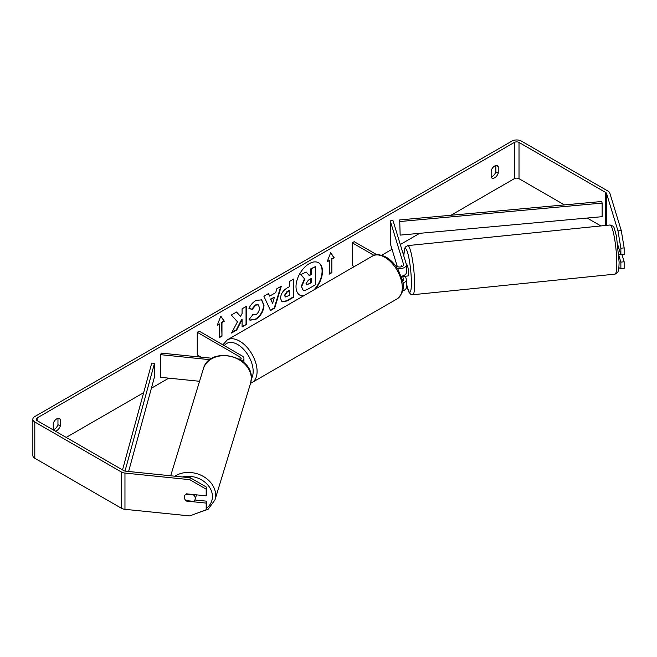 <?xml version="1.0" encoding="UTF-8"?>
<svg xmlns="http://www.w3.org/2000/svg" width="657" height="657" viewBox="0 0 657 657"><rect width="100%" height="100%" fill="white"/><g stroke="black" fill="none" stroke-linecap="round" stroke-linejoin="round"><path stroke-width="0.99" d="M401.558 265.559L401.427 265.568A5.552 0.788 84.2 0 0 401.172 266.857A5.552 0.788 84.2 0 1 401.534 265.477L401.887 266.643M402.872 283.118A6.66 3.843 0 0 0 406.387 279.726A6.66 3.843 0 0 0 406.289 279.061L405.402 276.154M395.251 265.362L396.984 266.364A3.885 2.242 180 0 0 401.213 266.849A3.885 2.242 180 0 0 403.612 264.779A3.885 2.242 180 0 0 403.554 264.385L390.258 220.859L392.993 220.58L406.289 264.106A6.66 3.843 180 0 1 406.387 264.779A6.66 3.843 180 0 1 397.345 268.368M406.387 279.726L406.387 287.429A6.66 3.843 180 0 1 402.61 290.895M402.577 281.253A3.885 2.242 0 0 0 403.612 279.726A3.885 2.242 0 0 0 403.554 279.34L402.527 275.965M354.238 266.602L352.251 265.453L352.251 242.803L354.213 241.669L376.822 254.727M373.997 255.359L352.251 242.803M406.387 264.779L406.387 272.483A6.66 3.843 180 0 1 401.189 276.227M390.258 220.859L390.258 243.509L397.288 266.52M212.063 358.279L161.203 353.096L160.719 354.681L209.903 359.683M160.719 354.681L160.719 377.332L199.547 381.282M242.146 361.194A6.66 3.843 0 0 0 243.936 358.566A6.66 3.843 0 0 0 241.981 355.848L199.211 331.153L197.256 332.286L197.256 354.944L201.091 357.162M240.355 359.929A3.885 2.242 0 0 0 241.16 358.566A3.885 2.242 0 0 0 240.027 356.981L197.256 332.286M196.312 494.836A5.552 4.459 17 0 1 196.312 494.877A5.552 4.459 17 0 1 196.156 495.945L195.096 499.419A5.552 4.459 17 0 1 193.692 501.365L185.882 500.568A5.552 4.459 17 0 1 184.321 497.234A5.552 4.459 17 0 1 184.477 496.175A5.552 4.459 17 0 1 185.882 494.228L193.692 495.017A5.552 4.459 17 0 1 195.252 498.351A5.552 4.459 17 0 1 195.096 499.419M193.692 495.017L193.823 494.581M314.005 289.836A18.716 10.808 120 0 0 318.407 262.636M315.245 289.121A18.716 10.808 120 0 0 318.604 262.751A18.716 10.808 120 0 0 309.242 263.679A18.716 10.808 120 0 0 297.013 280.169A18.716 10.808 120 0 0 299.888 295.165A18.716 10.808 120 0 0 303.247 296.044M564.429 204.902L519.014 178.688A3.326 1.922 0 0 0 514.308 178.688L450.973 215.25M419.675 233.325L400.302 244.511M392.024 249.29L381.725 255.236M168.816 378.153L151.406 388.213M143.653 392.689L66.193 437.406M617.982 230.894L621.259 230.558L624.15 247.878L620.873 248.206L617.982 230.894L606.551 193.47A3.326 1.922 0 0 0 605.623 192.444L519.014 142.438A3.326 1.922 0 0 0 514.308 142.438L37.153 417.926A3.326 1.922 0 0 0 36.176 419.281A3.326 1.922 0 0 0 37.153 420.644L123.762 470.642A3.326 1.922 0 0 0 125.536 471.176L190.366 477.779L206.758 487.297L206.758 493.949L206.183 495.838L206.183 489.186L189.783 479.667L190.366 477.779M237.473 321.807L231.527 333.033L236.684 330.06L242.088 319.581L242.088 326.94L246.441 324.427L246.441 306.302L242.088 308.815L242.088 313.496L240.495 316.46L236.553 312.009L231.321 315.023L237.473 321.807M269.649 296.118L275.735 292.603L276.835 288.752L281.327 286.156L274.683 308.133L270.52 310.539L263.876 296.233L268.516 293.556L269.649 296.118L268.278 293.687M491.157 170.598A5.552 3.203 -60 0 1 497.464 165.728A5.552 3.203 -60 0 1 498.22 166.517L498.22 173.185A5.552 3.203 -60 0 1 494.688 177.784A5.552 3.203 -60 0 1 491.912 178.055A5.552 3.203 -60 0 1 491.157 177.267L491.157 170.598M55.319 431.123A5.552 3.203 120 0 0 56.773 430.606A5.552 3.203 120 0 0 60.304 426.015L60.304 419.347A5.552 3.203 120 0 0 59.549 418.55A5.552 3.203 120 0 0 53.242 423.42L53.242 429.933M217.262 325.264L220.793 316.165L224.324 321.191L221.976 322.546L221.976 336.138L219.619 337.501L219.619 323.909L217.262 325.264M331.842 259.113L334.199 257.758L330.668 252.731L327.137 261.831L329.486 260.476L329.486 274.068L331.842 272.704L331.842 259.113L331.842 272.704M280.531 298.368L280.531 298.319C280.835 293.835 283.085 290.361 287.281 287.897L289.433 286.657L289.433 281.475L293.786 278.962L293.786 297.087L287.06 300.972L281.976 301.875L280.531 298.368M252.354 314.67L255.787 314.81C258.127 313.175 259.375 310.86 259.531 307.854L258.316 304.864L255.787 305.127L252.239 309.373L248.97 308.568C250.284 305.267 252.6 302.565 255.918 300.463L261.683 299.838L264.015 305.218C263.629 311.221 260.87 315.951 255.737 319.417L249.972 320.189L249.077 319.483L252.674 314.917M53.242 429.719A5.552 3.203 120 0 0 54.424 429.251A5.552 3.203 120 0 0 57.956 424.652L57.956 418.361M495.863 165.531L495.863 171.83A5.552 3.203 -60 0 1 492.331 176.421A5.552 3.203 -60 0 1 491.157 176.897M621.259 230.558L609.827 193.133A6.66 3.843 0 0 0 607.98 191.088L521.371 141.083A6.66 3.843 0 0 0 511.951 141.083L34.796 416.563A6.66 3.843 0 0 0 32.85 419.281A6.66 3.843 0 0 0 34.796 421.999L121.405 472.005A6.66 3.843 0 0 0 124.961 473.073L189.783 479.667M600.859 225.942L587.186 218.042M32.85 419.281L32.85 455.531A6.66 3.843 0 0 0 34.796 458.249L121.405 508.255A6.66 3.843 0 0 0 124.961 509.323L189.783 515.917L206.183 509.742L206.758 507.845L206.758 501.192L206.183 503.09L206.183 509.742M206.183 503.09L186.506 501.086A5.552 4.459 17 0 1 184.477 496.175A5.552 4.459 17 0 1 186.506 493.834L206.183 495.838M206.758 487.297L206.183 489.186M194.866 499.985L206.758 501.192M618.902 255.655L620.873 262.11L620.873 268.762L624.15 268.426L624.15 261.773L622.007 254.744M620.873 248.206L620.873 254.859L617.95 245.283M618.861 267.637L620.873 268.762M620.873 262.11L624.15 261.773M620.873 254.859L624.15 254.53L624.15 247.878M498.22 166.517L496.396 165.465M498.22 173.185L495.863 171.83M186.637 500.642L186.506 501.086M60.304 419.347L58.481 418.295M60.304 426.015L57.956 424.652M299.691 295.05A18.716 10.808 120 0 0 303.698 295.781M301.259 286.312L304.495 278.814L300.742 274.651L306.17 271.973L309.332 275.644L311.246 274.536L311.246 269.042L315.606 266.52L315.606 284.686L308.166 288.981C305.784 290.32 304.076 290.649 303.041 289.967L301.259 286.312L301.653 286.542L304.889 279.044L301.136 274.872M306.17 271.973L300.742 274.651M309.077 275.34L310.851 274.314L310.851 268.812L315.606 266.52M302.68 289.753L301.653 286.542M220.711 316.378L224.324 321.191M223.938 320.961L221.581 322.316L221.976 322.546M221.581 322.316L221.976 336.138M219.619 337.049L221.581 335.916M217.492 324.681L219.619 323.909M331.448 272.483L329.486 273.616M327.358 261.248L329.486 260.476M331.448 258.883L334.199 257.758M333.805 257.528L330.586 252.945M280.769 286.485L274.289 307.911L274.683 308.133M274.289 307.911L270.356 310.186M274.396 297.26L270.503 299.058L272.639 303.394L274.396 297.26L270.898 299.28L272.639 303.394M293.392 279.192L293.786 297.087M293.392 296.865L286.666 300.75L281.787 301.752M289.433 290.591L287.372 291.782L284.883 295.576L285.409 296.948L289.433 295.379L289.047 290.361L286.978 291.552L284.489 295.346L285.237 296.808M236.421 312.083L240.495 316.46M242.088 326.488L246.441 324.427M246.047 324.197L246.047 306.532M231.872 332.385L236.29 329.83L241.694 319.359L242.088 319.581M261.486 299.732L263.621 304.988C263.243 310.991 260.484 315.73 255.343 319.195L249.783 320.066M258.111 304.766L255.392 304.897L251.853 309.143L252.239 309.373M251.853 309.143L249.019 308.453M306.031 283.643L306.507 284.875L311.246 282.839L311.246 278.486L308.371 280.145L306.031 283.643M306.326 284.736L311.246 282.839M310.851 282.617L310.851 278.708M618.804 248.091L618.278 248.141M618.828 254.431L620.684 254.243M406.387 264.985L407.012 264.919A5.552 0.788 84.2 0 1 408.013 267.851A5.552 0.788 84.2 0 1 408.539 273.591A5.552 0.788 84.2 0 1 408.137 275.956L405.952 276.178A5.552 0.788 84.2 0 1 405.812 276.112M402.979 275.833A5.552 0.788 84.2 0 1 402.798 276.416L406.083 276.088A5.552 0.788 84.2 0 1 405.952 276.178M401.764 266.685L401.427 265.568M402.651 275.932L402.798 276.416M400.146 235.107L602.132 216.679L602.132 203.087L601.705 201.502L399.711 219.931L400.146 235.107L399.711 219.931M602.132 203.087L400.146 221.508M122.514 469.927L151.751 363.091L154.485 363.337L154.485 376.929L128.616 471.488M125.002 471.094L154.485 363.337M403.554 279.34L403.554 280.12M403.554 264.385L403.554 265.165M240.027 356.981L240.027 359.716M170.689 475.775L203.366 368.791A24.695 19.858 17 0 1 229.901 356.283A24.695 19.858 17 0 1 251.303 378.481A24.695 19.858 17 0 1 250.596 383.22L214.946 499.961A24.695 19.858 -163 0 0 215.644 495.222A24.695 19.858 -163 0 0 201.124 475.29A24.695 19.858 -163 0 0 174.902 476.202M182.474 476.974A21.919 17.624 17 0 1 212.433 496.52A21.919 17.624 17 0 1 206.684 508.099M514.308 142.438L514.308 178.688M37.153 417.926L37.153 420.644M124.961 473.073L124.961 509.323M519.014 142.438L519.014 178.688M605.623 192.444L605.623 225.458M606.551 193.47L606.551 225.359M34.796 421.999L34.796 458.249M121.405 472.005L121.405 508.255M616.8 263.613A24.695 3.499 -95.8 0 0 614.476 238.048A24.695 3.499 -95.8 0 0 610.016 225.006C614.599 226.911 613.17 224.464 616.512 236.356L619.099 262.036C618.96 270.856 617.941 271.99 617.531 272.565L615.018 274.141A24.695 3.499 -95.8 0 0 616.8 263.613M610.016 225.006L407.808 245.595A24.695 3.499 84.2 0 1 412.268 258.628A24.695 3.499 84.2 0 1 414.6 284.202A24.695 3.499 84.2 0 1 412.81 294.73L615.018 274.141M406.387 283.545A21.919 3.104 -95.8 0 0 411.381 282.904A21.919 3.104 -95.8 0 0 407.8 253.306A21.919 3.104 -95.8 0 0 403.8 255.959M397.165 298.853A24.695 14.257 -120 0 0 400.951 279.061A24.695 14.257 -120 0 0 384.821 257.298A24.695 14.257 -120 0 0 372.47 256.074C375.254 253.857 379.836 254.218 386.201 257.166C390.948 259.991 394.956 264.213 398.224 269.83L402.273 279.882C404.786 287.208 403.078 293.531 397.165 298.853L250.555 383.351M372.47 256.074L227.281 339.899A24.695 14.257 60 0 1 239.633 341.123A24.695 14.257 60 0 1 255.762 362.886A24.695 14.257 60 0 1 251.976 382.67M251.335 378.752A21.919 12.655 -120 0 0 237.67 344.523A21.919 12.655 -120 0 0 224.3 345.639M243.936 362.689L243.936 358.566M214.946 499.961L208.121 509.274L196.328 513.454M250.596 383.22L251.344 378.202C252.666 354.821 209.049 346.009 203.366 368.791M407.808 245.595L405.418 246.999L404.728 248.313L403.751 255.811M406.387 283.75L408.974 292.217L410.617 294.164L412.81 294.73M227.281 339.899L222.879 344.818"/></g></svg>
